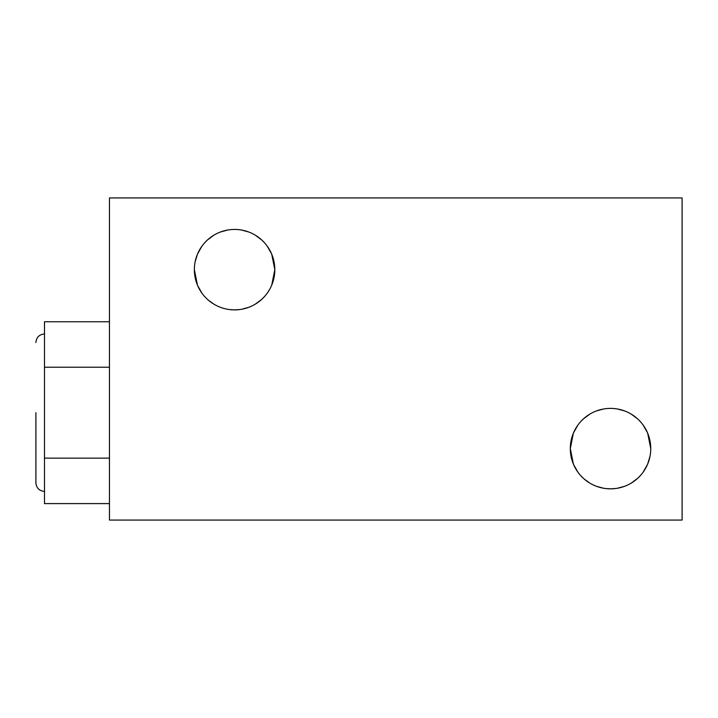 <?xml version="1.0" encoding="UTF-8"?>
<svg xmlns="http://www.w3.org/2000/svg" width="718" height="718" viewBox="0 0 718 718"><rect width="100%" height="100%" fill="white"/><g stroke="black" fill="none" stroke-linecap="round" stroke-linejoin="round"><path stroke-width="1.08" d="M682.1 520.056L682.1 197.944L109.459 197.944L109.459 520.056L682.1 520.056M614.949 488.599L610.524 488.841A40.226 40.226 0 0 0 650.75 448.615A40.226 40.226 0 0 0 610.524 408.389A40.226 40.226 0 0 0 570.298 448.615A40.226 40.226 0 0 0 610.524 488.841L615.748 488.5M239.013 309.646L234.589 309.889A40.226 40.226 0 0 0 274.814 269.663A40.226 40.226 0 0 0 234.589 229.437A40.226 40.226 0 0 0 194.363 269.663A40.226 40.226 0 0 0 234.589 309.889L239.812 309.548M650.014 456.271L647.699 463.981M643.211 472.058L647.51 464.42L643.202 472.067M637.566 478.394L631.221 483.106M624.534 486.319L617.579 488.213L624.543 486.319M615.847 408.748L613.809 408.524M617.597 409.018L624.57 410.92M631.266 414.151L637.611 418.881M643.229 425.2L647.528 432.846M647.699 433.25L650.75 448.615M650.005 440.942L647.672 433.196M647.51 432.81L643.193 425.155M639.855 421.089L637.557 418.827M636.947 418.289L631.212 414.115M624.525 410.902L617.57 409.009M631.239 483.097L636.929 478.96M637.584 478.376L640.357 475.603M647.663 464.061L648.192 462.724M605.005 408.766L606.818 408.56M603.452 409.018L596.478 410.92M589.783 414.151L583.438 418.872M577.819 425.2L573.511 432.846M573.35 433.25L571.331 439.542M573.377 464.052L570.298 448.615L573.377 433.178M573.538 432.801L577.846 425.146M581.015 421.269L583.483 418.836M584.039 418.334L589.828 414.115M596.514 410.902L603.47 409.009M610.524 488.841L605.507 488.527M596.568 486.346L603.461 488.213L596.496 486.319M589.801 483.097L584.201 479.032M583.456 478.368L580.799 475.72M577.828 472.049L573.52 464.402M271.763 254.298L274.814 269.663L271.763 285.037M261.63 299.442L255.285 304.163L260.993 300.007M248.599 307.376L241.643 309.27L248.607 307.367M239.911 229.796L237.882 229.581M248.59 231.959L241.634 230.065L248.634 231.977M255.33 235.199L261.675 239.929M267.293 246.247L271.592 253.903M274.814 269.663L271.736 254.244M271.575 253.867L267.258 246.202M263.919 242.137L261.621 239.884M261.011 239.336L255.276 235.172M261.657 299.424L264.421 296.651M271.727 285.118L272.257 283.772M229.078 229.823L230.882 229.616M220.588 231.959L227.534 230.065L220.543 231.968M213.847 235.199L207.502 239.929M201.884 246.247L197.585 253.903M197.414 254.298L195.395 260.598M195.108 261.971L197.441 254.226M197.603 253.849L201.92 246.202M205.088 242.325L207.547 239.884M208.103 239.39L213.892 235.172M234.589 309.889L229.572 309.575M213.865 304.145L208.265 300.088M207.52 299.424L204.863 296.767M201.893 293.106L197.594 285.459M197.441 285.1L194.363 269.663M109.459 321.763L44.489 321.763L44.489 503.605L109.459 503.605M109.459 367.221L44.489 367.221M109.459 458.147L44.489 458.147M35.9 412.688L35.9 482.837L35.9 412.688M44.489 333.951C39.275 334.453 36.412 337.316 35.9 342.54M44.489 491.426C39.275 490.915 36.412 488.052 35.9 482.837"/></g></svg>
